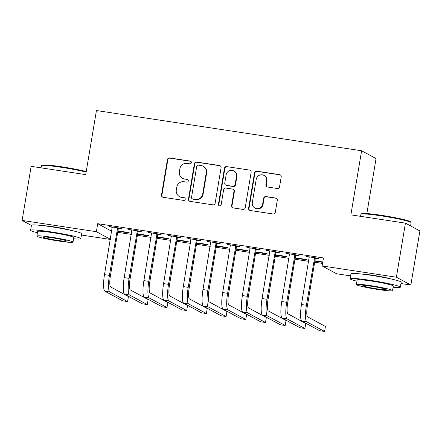 <?xml version="1.0" encoding="UTF-8"?>
<svg xmlns="http://www.w3.org/2000/svg" width="442" height="442" viewBox="0 0 442 442"><rect width="100%" height="100%" fill="white"/><g stroke="black" fill="none" stroke-linecap="round" stroke-linejoin="round"><path stroke-width="0.66" d="M191.342 162.662A1.398 1.365 -61.6 0 0 190.22 161.081L169.678 157.965A2 1.95 -61.6 0 0 167.413 159.639L161.49 195.027A2 1.95 -61.6 0 0 163.098 197.287L183.64 200.403A1.398 1.365 -61.6 0 0 184.535 197.795A1.398 1.365 -61.6 0 0 184.104 197.651L181.441 197.248A6.398 6.243 -61.6 0 1 176.308 190.016L176.8 187.065A6.398 6.243 -61.6 0 1 184.043 181.717L186.701 182.121A1.398 1.365 -61.6 0 0 187.596 179.513A1.398 1.365 -61.6 0 0 187.159 179.364L184.502 178.96A6.398 6.243 -61.6 0 1 179.369 171.734L179.861 168.783A6.398 6.243 -61.6 0 1 187.104 163.429L189.762 163.833A1.398 1.365 -61.6 0 0 191.342 162.662M190.845 161.347A1.398 1.365 -61.6 0 0 190.612 161.291L170.065 158.175A2 1.95 -61.6 0 0 167.805 159.849L161.882 195.237A2 1.95 -61.6 0 0 162.678 197.171M184.723 197.917A1.398 1.365 -61.6 0 0 184.491 197.861L181.441 197.248M187.784 179.634A1.398 1.365 -61.6 0 0 187.552 179.579L184.502 178.96M362.263 274.123A15.884 1.144 9.5 0 1 373.192 275.327A15.884 1.144 9.5 0 1 390.38 278.825M42.736 225.635A15.884 1.144 9.5 0 1 53.664 226.84A15.884 1.144 9.5 0 1 70.858 230.337M277.283 188.507A2 1.95 -61.6 0 0 279.548 186.833L281.206 176.905A2 1.95 -61.6 0 0 279.604 174.645L256.785 171.181A2 1.95 -61.6 0 0 254.526 172.855L248.603 208.243A2 1.95 -61.6 0 0 250.205 210.502L273.023 213.967A2 1.95 -61.6 0 0 275.289 212.293L277.294 200.298A2 1.95 -61.6 0 0 275.686 198.044L265.924 196.557A2 1.95 -61.6 0 0 263.659 198.231L262.664 204.176A5.348 5.216 -61.6 0 1 254.951 208.099A5.348 5.216 -61.6 0 1 252.321 202.607L256.222 179.314A5.348 5.216 -61.6 0 1 263.935 175.391A5.348 5.216 -61.6 0 1 266.565 180.883L265.913 184.767A2 1.95 -61.6 0 0 267.52 187.021L277.283 188.507M350.611 275.891L336.583 273.758L322.124 265.951L323.461 257.94L97.71 223.685L96.367 231.696L110.406 239.277M322.124 265.951L396.391 277.222L410.85 285.029L400.944 283.526M31.415 225.453L22.1 220.425L31.15 166.347L85.715 174.623L96.444 110.533L361.6 150.766L350.871 214.862L405.441 223.144L396.391 277.222M22.1 220.425L96.367 231.696M221.072 167.778A2 1.95 -61.6 0 0 219.47 165.518L196.651 162.059A2 1.95 -61.6 0 0 194.386 163.728L188.463 199.121A2 1.95 -61.6 0 0 190.071 201.381L212.889 204.839A2 1.95 -61.6 0 0 215.149 203.165L221.072 167.778M226.718 166.617L249.537 170.082A2 1.95 -61.6 0 1 251.139 172.341L245.216 207.729A2 1.95 -61.6 0 1 242.956 209.403L233.188 207.922A2 1.95 -61.6 0 1 231.586 205.663L233.989 191.309A2 1.95 -61.6 0 0 232.382 189.049L225.906 188.065A2 1.95 -61.6 0 0 223.641 189.74L221.144 204.685A1.398 1.365 -61.6 0 1 219.121 205.707A1.398 1.365 -61.6 0 1 218.436 204.27L224.459 168.292A2 1.95 -61.6 0 1 226.718 166.617L249.537 170.082M366.86 213.552L376.059 158.573L361.6 150.766M295.908 255.238L299.101 255.725L298.129 255.194L286.305 253.404L289.587 254.277M295.162 258.161L306.919 259.946L305.941 259.415L295.223 257.791M256.509 249.26L259.703 249.747L258.73 249.216L246.907 247.426L250.189 248.299M255.763 252.183L267.52 253.968L266.543 253.437L255.824 251.813M217.11 243.282L220.304 243.769L219.331 243.238L207.508 241.442L210.79 242.321M216.365 246.205L228.122 247.99L227.144 247.459L216.425 245.835M177.712 237.304L180.905 237.785L179.933 237.26L168.109 235.464L171.391 236.343M176.966 240.221L188.723 242.006L187.745 241.481L177.027 239.857M138.313 231.326L141.506 231.807L140.528 231.282L128.71 229.486L131.992 230.365M137.567 234.243L149.324 236.028L148.346 235.503L137.628 233.873M97.71 223.685L111.749 231.265M117.688 232.326L131.423 234.415M137.385 235.321L151.12 237.404M157.087 238.31L170.822 240.393M176.783 241.299L190.519 243.382M196.486 244.288L210.221 246.371M216.182 247.277L229.917 249.36M235.884 250.266L249.62 252.349M255.581 253.255L269.316 255.338M275.283 256.244L289.018 258.327M294.98 259.233L308.715 261.316M314.682 262.222L322.549 263.415M117.865 231.254L129.628 233.039L128.65 232.514L117.926 230.884M118.611 228.337L121.81 228.818L120.832 228.293L109.014 226.497L112.296 227.376M157.264 237.232L169.026 239.017L168.048 238.492L157.324 236.862M158.009 234.315L161.208 234.796L160.231 234.271L148.413 232.475L151.694 233.354M196.662 243.216L208.425 244.995L207.447 244.47L196.723 242.846M197.408 240.293L200.607 240.78L199.629 240.249L187.811 238.453L191.093 239.332M236.061 249.194L247.824 250.979L246.846 250.448L236.122 248.824M236.807 246.271L240.006 246.758L239.028 246.227L227.21 244.437L230.492 245.31M275.46 255.172L287.223 256.957L286.245 256.426L275.526 254.802M276.206 252.249L279.405 252.736L278.427 252.205L266.609 250.415L269.891 251.288M314.859 261.15L322.726 262.344M314.925 260.78L322.787 261.973M315.605 258.227L318.804 258.714L317.826 258.183L306.008 256.393L309.289 257.272M405.441 223.144L419.9 230.951L410.85 285.029M110.384 239.437L81.422 235.039M109.992 227.028L110.052 226.658M129.688 230.017L129.749 229.647M149.39 233.006L149.451 232.636M169.087 235.995L169.148 235.625M188.789 238.984L188.85 238.614M208.486 241.973L208.547 241.603M228.188 244.962L228.249 244.592M247.885 247.951L247.945 247.581M267.587 250.94L267.648 250.57M287.283 253.929L287.344 253.559M306.986 256.918L307.046 256.548M182.518 178.297L182.905 178.507A6.398 6.243 -61.6 0 0 184.894 179.176M179.458 196.585L179.85 196.795A6.398 6.243 -61.6 0 0 181.833 197.458M220.276 165.844A2 1.95 -61.6 0 0 219.856 165.728L197.044 162.269A2 1.95 -61.6 0 0 194.778 163.943L188.856 199.331A2 1.95 -61.6 0 0 189.651 201.265M198.314 165.131A1.398 1.365 -61.6 0 0 196.734 166.303L191.535 197.37A1.398 1.365 -61.6 0 0 192.657 198.95L195.463 199.375A6.398 6.243 -61.6 0 0 202.701 194.021L206.254 172.789A6.398 6.243 -61.6 0 0 201.121 165.557L198.314 165.131M192.226 198.801L192.613 199.016A1.398 1.365 -61.6 0 0 193.049 199.16L192.657 198.95M203.105 166.22L203.497 166.435A6.398 6.243 -61.6 0 1 206.646 172.999L203.093 194.231A6.398 6.243 -61.6 0 1 195.85 199.585L193.049 199.16M250.343 170.408A2 1.95 -61.6 0 0 249.929 170.292M233.006 189.259L233.393 189.469A2 1.95 -61.6 0 1 234.376 191.519L231.978 205.873A2 1.95 -61.6 0 0 232.774 207.806M227.111 166.833A2 1.95 -61.6 0 0 224.845 168.501L218.829 204.48A1.398 1.365 -61.6 0 0 219.326 205.795M236.481 176.419A5.348 5.216 -61.6 0 0 233.846 170.927A5.348 5.216 -61.6 0 0 226.133 174.85L224.763 183.054A2 1.95 -61.6 0 0 226.365 185.314L232.846 186.297A2 1.95 -61.6 0 0 235.105 184.623L236.481 176.419L236.873 176.629A5.348 5.216 -61.6 0 0 234.238 171.137L233.846 170.927M225.746 185.11L226.138 185.32A2 1.95 -61.6 0 0 226.757 185.524L226.365 185.314M236.873 176.629L235.498 184.839A2 1.95 -61.6 0 1 233.232 186.507L226.757 185.524M263.935 175.391L264.322 175.601A5.348 5.216 -61.6 0 1 266.957 181.093L266.305 184.977A2 1.95 -61.6 0 0 267.101 186.911M254.951 208.099L255.343 208.309A5.348 5.216 -61.6 0 0 263.056 204.392L262.664 204.176M276.499 198.364A2 1.95 -61.6 0 0 276.079 198.254L266.316 196.773A2 1.95 -61.6 0 0 264.051 198.441L263.056 204.392M280.416 174.971A2 1.95 -61.6 0 0 279.996 174.855L257.178 171.391A2 1.95 -61.6 0 0 254.912 173.065L248.995 208.453A2 1.95 -61.6 0 0 249.785 210.392M112.207 226.984L104.494 274.631L109.417 275.377L117.633 227.807M118.821 227.989L118.257 228.923L110.395 275.907A10.183 2.094 98.6 0 0 110.671 286.98L128.434 296.571L127.6 301.577L109.831 291.985A15.271 3.144 -81.4 0 1 109.417 275.377M127.6 301.577L122.672 300.831L104.909 291.239A15.271 3.144 -81.4 0 1 104.494 274.631M118.257 228.923L117.279 228.398M131.909 229.973L124.191 277.62L129.114 278.366L137.335 230.796M138.517 230.978L137.954 231.912L130.092 278.896A10.183 2.094 98.6 0 0 130.373 289.969L148.136 299.56L147.297 304.566L129.534 294.974A15.271 3.144 -81.4 0 1 129.114 278.366M147.297 304.566L142.374 303.82L124.611 294.228A15.271 3.144 -81.4 0 1 124.191 277.62M137.954 231.912L136.976 231.387M151.606 232.962L143.893 280.609L148.816 281.361L157.032 233.785M158.219 233.967L157.656 234.906L149.794 281.885A10.183 2.094 98.6 0 0 150.07 292.958L167.833 302.549L166.999 307.555L149.236 297.963A15.271 3.144 -81.4 0 1 148.816 281.361M166.999 307.555L162.07 306.809L144.307 297.217A15.271 3.144 -81.4 0 1 143.893 280.609M157.656 234.906L156.678 234.376M86.14 172.109A25.454 1.834 -170.5 0 0 61.615 167.358A25.454 1.834 -170.5 0 0 41.487 165.678L42.183 165.181A24.84 1.79 9.5 0 1 61.83 166.822A24.84 1.79 9.5 0 1 86.229 171.579M73.571 238.774A25.454 1.834 -170.5 0 0 80.809 238.697A25.454 1.834 -170.5 0 0 50.819 231.857A25.454 1.834 -170.5 0 0 30.603 230.293A25.454 1.834 -170.5 0 0 37.421 232.724M80.809 238.697L81.648 233.685A25.454 1.834 -170.5 0 0 51.659 226.845A25.454 1.834 -170.5 0 0 31.443 225.287L30.603 230.293M36.863 236.078L37.631 231.47A18.326 1.32 9.5 0 1 52.189 232.591A18.326 1.32 9.5 0 1 73.781 237.52L73.007 242.128A18.326 1.32 -170.5 0 0 51.421 237.199A18.326 1.32 -170.5 0 0 36.863 236.078A18.326 1.32 -170.5 0 0 58.454 241A18.326 1.32 -170.5 0 0 73.007 242.128M52.67 237.879A11.807 0.851 -170.5 0 0 43.288 237.15A11.807 0.851 -170.5 0 0 57.2 240.326A11.807 0.851 -170.5 0 0 66.582 241.05A11.807 0.851 -170.5 0 0 52.67 237.879M41.487 165.678A25.454 1.834 -170.5 0 0 41.399 165.8L41.056 167.85M361.009 214.166L361.711 213.668A24.84 1.79 9.5 0 1 381.358 215.309A24.84 1.79 9.5 0 1 410.585 221.845L411.082 222.541A25.454 1.834 -170.5 0 0 381.142 215.845A25.454 1.834 -170.5 0 0 361.009 214.166A25.454 1.834 -170.5 0 0 360.921 214.282L360.578 216.337M410.585 225.923L411.126 222.685A25.454 1.834 -170.5 0 0 411.082 222.541M393.098 287.261A25.454 1.834 -170.5 0 0 400.336 287.178A25.454 1.834 -170.5 0 0 370.346 280.344A25.454 1.834 -170.5 0 0 350.13 278.78A25.454 1.834 -170.5 0 0 356.948 281.211M400.336 287.178L401.17 282.173A25.454 1.834 -170.5 0 0 371.186 275.333A25.454 1.834 -170.5 0 0 350.97 273.769L350.13 278.78M356.39 284.565L357.158 279.957A18.326 1.32 9.5 0 1 371.716 281.079A18.326 1.32 9.5 0 1 393.308 286.007L392.535 290.609A18.326 1.32 -170.5 0 0 370.943 285.687A18.326 1.32 -170.5 0 0 356.39 284.565A18.326 1.32 -170.5 0 0 377.976 289.488A18.326 1.32 -170.5 0 0 392.535 290.609M372.192 286.361A11.807 0.851 -170.5 0 0 362.816 285.637A11.807 0.851 -170.5 0 0 376.728 288.808A11.807 0.851 -170.5 0 0 386.109 289.538A11.807 0.851 -170.5 0 0 372.192 286.361M171.308 235.951L163.59 283.598L168.512 284.35L176.734 236.774M177.916 236.956L177.352 237.895L169.49 284.875A10.183 2.094 98.6 0 0 169.772 295.947L187.535 305.538L186.695 310.544L168.932 300.952A15.271 3.144 -81.4 0 1 168.512 284.35M186.695 310.544L181.773 309.798L164.01 300.206A15.271 3.144 -81.4 0 1 163.59 283.598M177.352 237.895L176.375 237.365M191.005 238.94L183.292 286.587L188.215 287.339L196.43 239.763M197.618 239.945L197.055 240.884L189.193 287.864A10.183 2.094 98.6 0 0 189.469 298.936L207.232 308.527L206.397 313.533L188.635 303.941A15.271 3.144 -81.4 0 1 188.215 287.339M206.397 313.533L201.469 312.787L183.706 303.195A15.271 3.144 -81.4 0 1 183.292 286.587M197.055 240.884L196.077 240.354M210.707 241.929L202.988 289.576L207.917 290.328L216.132 242.752M217.315 242.934L216.751 243.873L208.889 290.853A10.183 2.094 98.6 0 0 209.171 301.925L226.934 311.516L226.094 316.522L208.331 306.93A15.271 3.144 -81.4 0 1 207.917 290.328M226.094 316.522L221.171 315.776L203.408 306.184A15.271 3.144 -81.4 0 1 202.988 289.576M216.751 243.873L215.779 243.343M230.404 244.918L222.691 292.565L227.613 293.317L235.829 245.741M237.017 245.923L236.453 246.863L228.591 293.842A10.183 2.094 98.6 0 0 228.868 304.914L246.63 314.505L245.796 319.511L228.033 309.919A15.271 3.144 -81.4 0 1 227.613 293.317M245.796 319.511L240.868 318.765L223.105 309.173A15.271 3.144 -81.4 0 1 222.691 292.565M236.453 246.863L235.475 246.332M250.106 247.907L242.387 295.56L247.316 296.306L255.531 248.73M256.714 248.912L256.15 249.852L248.288 296.831A10.183 2.094 98.6 0 0 248.57 307.903L266.333 317.494L265.493 322.5L247.73 312.908A15.271 3.144 -81.4 0 1 247.316 296.306M265.493 322.5L260.57 321.754L242.807 312.163A15.271 3.144 -81.4 0 1 242.387 295.56M256.15 249.852L255.178 249.321M269.808 250.896L262.089 298.549L267.012 299.295L275.228 251.719M276.416 251.901L275.852 252.841L267.99 299.82A10.183 2.094 98.6 0 0 268.266 310.892L286.029 320.483L285.195 325.489L267.432 315.897A15.271 3.144 -81.4 0 1 267.012 299.295M285.195 325.489L280.267 324.743L262.504 315.152A15.271 3.144 -81.4 0 1 262.089 298.549M275.852 252.841L274.874 252.31M289.504 253.885L281.786 301.538L286.714 302.284L294.93 254.708M296.112 254.89L295.549 255.83L287.687 302.809A10.183 2.094 98.6 0 0 287.969 313.881L305.731 323.472L304.892 328.478L287.129 318.886A15.271 3.144 -81.4 0 1 286.714 302.284M304.892 328.478L299.969 327.732L282.206 318.141A15.271 3.144 -81.4 0 1 281.786 301.538M295.549 255.83L294.576 255.299M309.207 256.879L301.488 304.527L306.411 305.273L314.627 257.703M315.815 257.879L315.251 258.819L307.389 305.798A10.183 2.094 98.6 0 0 307.665 316.87L325.428 326.461L324.594 331.467L306.831 321.875A15.271 3.144 -81.4 0 1 306.411 305.273M324.594 331.467L319.665 330.721L301.903 321.13A15.271 3.144 -81.4 0 1 301.488 304.527M315.251 258.819L314.273 258.288M190.612 161.291L190.22 161.081M184.491 197.861L184.104 197.651M187.552 179.579L187.159 179.364M161.882 195.237L161.49 195.027M167.805 159.849L167.413 159.639M170.065 158.175L169.678 157.965M188.856 199.331L188.463 199.121M194.778 163.943L194.386 163.728M197.044 162.269L196.651 162.059M219.856 165.728L219.47 165.518M195.85 199.585L195.463 199.375M203.093 194.231L202.701 194.021M206.646 172.999L206.254 172.789M231.978 205.873L231.586 205.663M234.376 191.519L233.989 191.309M218.829 204.48L218.436 204.27M224.845 168.501L224.459 168.292M233.232 186.507L232.846 186.297M235.498 184.839L235.105 184.623M266.305 184.977L265.913 184.767M266.957 181.093L266.565 180.883M264.051 198.441L263.659 198.231M266.316 196.773L265.924 196.557M276.079 198.254L275.686 198.044M248.995 208.453L248.603 208.243M254.912 173.065L254.526 172.855M257.178 171.391L256.785 171.181M279.996 174.855L279.604 174.645M104.909 291.239L109.831 291.985M124.611 294.228L129.534 294.974M144.307 297.217L149.236 297.963M164.01 300.206L168.932 300.952M183.706 303.195L188.635 303.941M203.408 306.184L208.331 306.93M223.105 309.173L228.033 309.919M242.807 312.163L247.73 312.908M262.504 315.152L267.432 315.897M282.206 318.141L287.129 318.886M301.903 321.13L306.831 321.875"/></g></svg>
